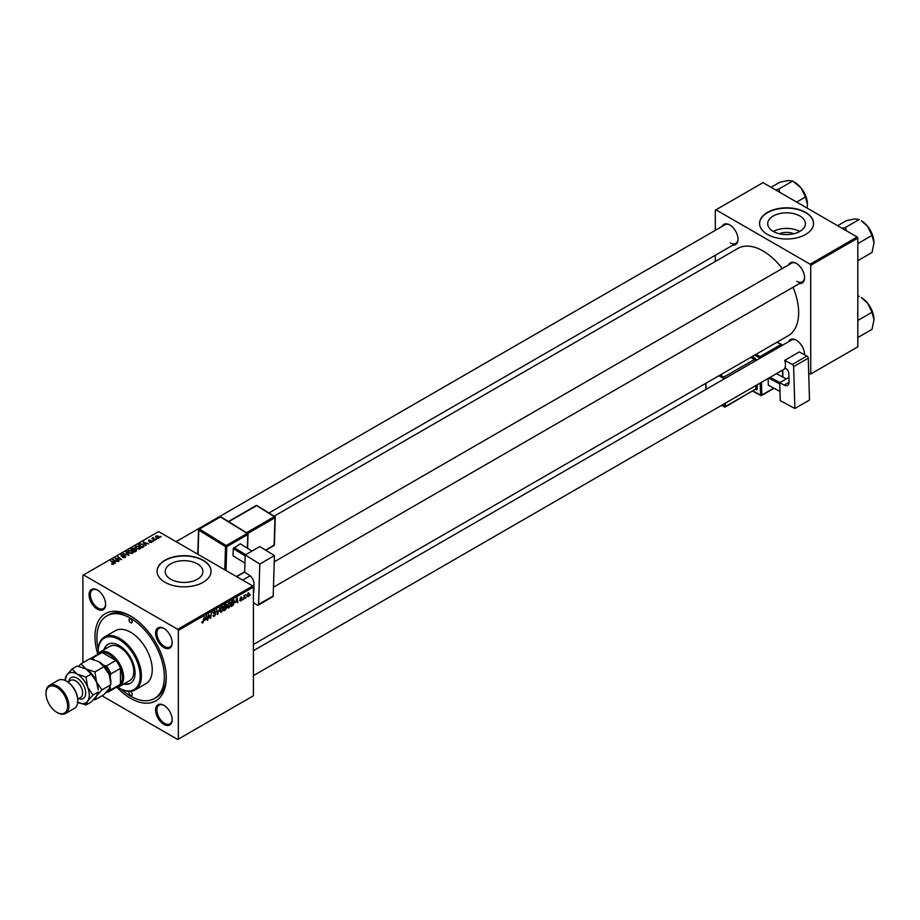 <?xml version="1.0" encoding="UTF-8"?>
<svg xmlns="http://www.w3.org/2000/svg" width="920" height="920" viewBox="0 0 920 920"><rect width="100%" height="100%" fill="white"/><g stroke="black" fill="none" stroke-linecap="round" stroke-linejoin="round"><path stroke-width="1.38" d="M779.378 233.772A11.948 6.9 180 0 1 793.753 233.772M799.905 216.005A18.86 10.89 0 0 0 779.343 213.647A18.86 10.89 0 0 0 767.706 223.709A18.86 10.89 0 0 0 773.225 231.403A18.86 10.89 0 0 0 793.787 233.761A18.86 10.89 0 0 0 805.425 223.709A18.86 10.89 0 0 0 799.905 216.005M799.744 231.495A18.86 10.89 0 0 0 773.386 231.495M805.655 212.393A26.99 15.582 0 0 0 776.238 209.012A26.99 15.582 0 0 0 759.575 223.41A26.99 15.582 0 0 0 767.475 234.427A26.99 15.582 0 0 0 796.893 237.808A26.99 15.582 0 0 0 813.556 223.41A26.99 15.582 0 0 0 805.655 212.393M813.556 223.56A26.99 15.582 0 0 0 805.655 212.681A26.99 15.582 0 0 0 776.353 209.277A26.99 15.582 0 0 0 759.575 223.56M170.729 579.255A18.86 10.89 180 0 1 165.197 571.561A18.86 10.89 180 0 1 176.847 561.499A18.86 10.89 180 0 1 197.397 563.856A18.86 10.89 180 0 1 202.917 571.561A18.86 10.89 180 0 1 191.28 581.612A18.86 10.89 180 0 1 170.729 579.255M203.147 560.245A26.99 15.582 0 0 0 173.73 556.865A26.99 15.582 0 0 0 157.067 571.262A26.99 15.582 0 0 0 164.979 582.279A26.99 15.582 0 0 0 194.396 585.66A26.99 15.582 0 0 0 211.048 571.262A26.99 15.582 0 0 0 203.147 560.245M211.048 571.412A26.99 15.582 0 0 0 203.147 560.544A26.99 15.582 0 0 0 173.845 557.129A26.99 15.582 0 0 0 157.067 571.412M163.898 724.408A11.695 6.75 60 0 1 155.618 710.079A11.695 6.75 60 0 1 163.898 705.306L163.898 705.306A11.695 6.75 60 0 1 172.166 719.624A11.695 6.75 60 0 1 163.898 724.408M164.22 705.502A10.799 6.233 -120 0 0 159.125 705.134A10.799 6.233 -120 0 0 157.469 713.782A10.799 6.233 -120 0 0 164.53 723.304A10.799 6.233 -120 0 0 169.924 723.833A10.799 6.233 -120 0 0 172.155 719.244M97.347 609.132A11.695 6.75 60 0 1 89.067 594.814A11.695 6.75 60 0 1 97.347 590.03L97.347 590.03A11.695 6.75 60 0 1 105.616 604.359A11.695 6.75 60 0 1 97.347 609.132M97.669 590.226A10.799 6.233 -120 0 0 92.587 589.869A10.799 6.233 -120 0 0 90.93 598.518A10.799 6.233 -120 0 0 97.98 608.039A10.799 6.233 -120 0 0 103.373 608.568A10.799 6.233 -120 0 0 105.604 603.98M163.898 647.553A11.695 6.75 60 0 1 155.618 633.236A11.695 6.75 60 0 1 163.898 628.452L163.898 628.452A11.695 6.75 60 0 1 172.166 642.781A11.695 6.75 60 0 1 163.898 647.553M164.22 628.647A10.799 6.233 -120 0 0 159.125 628.291A10.799 6.233 -120 0 0 157.469 636.939A10.799 6.233 -120 0 0 164.53 646.461A10.799 6.233 -120 0 0 169.924 646.99A10.799 6.233 -120 0 0 172.155 642.401M788.647 264.833A11.695 6.75 60 0 1 796.294 263.339L796.294 263.339A11.695 6.75 60 0 1 804.574 277.667A11.695 6.75 60 0 1 799.445 283.544M796.628 263.534A10.799 6.233 -120 0 0 791.533 263.177L274.252 561.821M722.108 226.412A11.695 6.75 60 0 1 729.755 224.917L729.755 224.917A11.695 6.75 60 0 1 738.024 239.246A11.695 6.75 60 0 1 732.895 245.122M730.077 225.112A10.799 6.233 -120 0 0 724.983 224.756L176.065 541.673M788.647 341.688A11.695 6.75 60 0 1 796.294 340.181L796.294 340.181A11.695 6.75 60 0 1 804.574 354.51A11.695 6.75 60 0 1 804.563 354.752M796.628 340.377A10.799 6.233 -120 0 0 791.533 340.02L253.414 650.705M97.704 653.982A50.381 29.095 60 0 1 130.617 616.078A50.381 29.095 60 0 1 166.244 677.787A50.381 29.095 60 0 1 130.617 698.36A50.381 29.095 60 0 1 116.966 687.344M131.583 616.653A47.69 27.531 -120 0 0 108.686 614.813L106.777 615.917A47.69 27.531 -120 0 0 98.221 649.313M253.414 644.506L788.221 335.742A50.381 29.095 -120 0 0 793.029 287.247M782.23 268.548A50.381 29.095 -120 0 0 763.025 250.964A50.381 29.095 -120 0 0 737.828 248.469L274.148 516.178M252.77 585.959L253.414 587.063L178.33 630.407L177.698 629.303L252.77 585.959L158.608 531.599L82.903 575.31L82.903 662.756M178.33 630.407L178.33 739.128L177.698 739.496L101.97 695.773M227.47 606.981L228.965 607.844L227.435 606.51L229.367 602.335L230.908 603.738L228.965 607.844L228.011 607.959M229.367 602.335L230.368 602.244M235.6 602.554L237.187 597.896L237.797 602.681L237.176 601.634L235.267 602.358M201.756 622.506L202.676 623.035L201.802 621.931L202.699 622.414L204.309 616.871L203.757 620.966L202.676 623.035L201.756 622.426M201.882 621.874L202.699 622.414M213.037 615.457L214.417 616.25L213.037 615.307L214.452 615.63L215.349 614.249L213.498 612.869L214.751 610.788L216.05 611.524L214.728 611.397L213.969 612.57L215.809 613.928L214.417 616.25L213.405 616.434M213.037 615.331L214.452 615.63M215.234 613.87L213.52 613.134M213.681 613.49L215.142 613.812L212.646 612.363M214.751 610.788L216.05 611.524L214.762 610.776M215.59 611.834L214.279 611.133M213.566 612.341L214.141 612.927M214.935 613.007L215.809 613.928L213.52 612.605M219.972 607.832L217.442 614.433L216.763 609.684L217.81 613.49L219.972 607.832M220.064 611.259L221.57 612.122L220.041 610.788L221.973 606.613L223.502 608.016L221.57 612.122L220.605 612.237M221.973 606.613L222.962 606.521M250.274 594.745L249.711 595.803L250.274 594.745M253.414 587.063L253.414 695.784L178.33 739.128M225.63 606.751L226.803 607.43L225.526 609.776L223.732 610.799L224.492 605.222L226.251 604.302L226.803 607.43L225.917 606.521M226.251 604.302L226.861 605.107L225.779 604.486M205.114 620.149L206.701 615.491L207.31 620.287L206.701 619.24L204.792 619.953M208.713 616.331L207.77 620.022L208.541 614.433L210.3 617.78L211.393 612.789L210.634 618.366L208.863 615.031L208.311 616.101M240.752 601.047L239.648 600.346L240.775 600.564L241.373 599.644L240.051 598.644L241.017 597.022L242.075 597.54L240.994 597.494L240.557 598.575L241.845 599.334L240.752 601.047L239.648 600.415L240.752 601.047M240.108 600.012L240.775 600.564M241.017 597.022L242.075 597.54L241.086 596.976M241.615 597.873L240.649 597.298M240.085 598.299L240.936 598.678M233.577 600.047L234.554 601.519L233.174 605.233L231.138 606.533L231.897 600.956L234.082 600.105M248.86 593.411L249.423 593.733L247.974 596.873L246.87 596.022L248.342 592.79L249.423 593.733L248.342 592.79M246.882 596.24L247.583 596.436M245.996 597.218L245.433 598.276L245.996 597.218M244.34 597.413L243.639 599.311L244.179 595.263L244.536 595.827L245.605 594.504L243.927 597.172M242.88 599.023L242.305 600.081L242.88 599.023M153.697 541.04L152.697 540.891L153.697 541.04M156.814 539.246L155.814 539.085L156.814 539.246M135.136 547.319L135.792 546.169L139.311 546.434L140.61 548.078L139.955 549.044L136.505 548.814L135.125 547.124M145.981 545.502L143.095 542.018L148.73 543.915L146.889 543.57L145.314 544.479L145.981 545.502M136.447 550.999L134.665 552.034L130.962 549.021L132.1 548.366L134.423 548.285L134.895 549.263L136.344 549.458L136.344 551.057M135.999 551.264L135.873 549.723L134.435 549.827L134.423 548.285L134.895 549.62M128.961 555.323L123.234 553.483L128.099 555.082L125.948 551.919L126.454 551.632L128.961 555.323M111.768 564.19L113.171 563.914L112.941 563.074L110.791 560.671L113.505 562.879L113.654 564.224L111.803 563.626M113.171 564.42L112.941 563.074M113.505 564.305L113.505 562.879L113.654 564.224M119.174 560.981L115.011 558.233L120.554 559.406L117.863 556.588L121.566 559.601L116.023 558.44L119.174 560.981M177.698 629.303L83.536 574.942M115.506 563.097L112.62 559.624L118.243 561.51L116.414 561.165L114.827 562.074L115.506 563.097M125.407 557.451L122.521 557.37L124.913 557.129L125.074 556.174L121.095 556.014L121.164 554.622L123.855 554.668L121.67 554.921L121.532 555.737L125.488 555.887L125.488 557.393M124.913 557.669L125.074 556.174M121.095 556.014L121.164 554.622L121.164 556.048M121.67 554.921L121.532 556.209M127.73 551.597L128.386 550.447L131.905 550.7L133.204 552.345L132.549 553.322L129.099 553.092L127.719 551.402M149.534 542.248L151.466 541.362L148.603 541.247L148.649 540.155L150.684 540.109L149.028 540.396L149.304 541.063L151.892 541.075L151.731 542.248L149.534 542.248M151.352 542.42L151.466 541.362M148.603 541.247L148.649 540.155L148.649 541.27M149.028 540.396L148.994 541.397M151.892 542.144L151.892 541.075L151.731 542.248M143.393 546.997L142.071 547.756L138.368 544.755L140.104 543.812L142.853 544.272L143.991 546.526L143.393 546.997M158.964 538.073L156.572 537.958L155.974 535.923L158.401 536.084L158.964 538.073L159.447 537.349M155.457 536.624L155.974 535.923L155.974 537.533M153.352 537.567L155.031 540.27L151.869 538.361L152.892 538.545L153.352 537.567L153.168 539.408M152.892 538.545L152.915 537.683L152.892 538.545M161.103 536.774L160.091 536.613L161.103 536.774M857.187 237.003L857.819 238.107L810.738 265.282L810.106 264.189L857.187 237.003L763.025 182.643L715.311 210.185L715.311 230.345M715.311 255.277L715.311 261.464M810.738 265.282L810.738 374.014L808.714 373.577M810.738 374.014L857.819 346.828L857.819 238.107M810.106 264.189L715.944 209.817M796.938 281.336A10.799 6.233 -120 0 0 802.332 281.877A10.799 6.233 -120 0 0 804.563 277.288M730.388 242.914A10.799 6.233 -120 0 0 735.781 243.455A10.799 6.233 -120 0 0 738.012 238.867M804.529 354.729A10.799 6.233 -120 0 0 804.563 354.131M121.267 689.23A47.69 27.531 -120 0 0 130.617 696.152A47.69 27.531 -120 0 0 154.456 698.521L156.365 697.418A47.69 27.531 -120 0 0 166.232 676.66M115.495 558.635L115.495 557.957M117.863 557.244L117.863 556.588M116.023 559.061L116.023 558.44M113.183 560.51L113.183 559.291M114.827 563.12L114.827 562.074M113.861 560.51L114.563 561.637L115.828 560.901L113.321 559.774L113.861 561.591M114.563 562.707L114.563 561.637M113.321 560.74L113.321 559.774M115.828 561.499L115.828 560.901M110.791 561.327L110.791 560.671M126.454 552.667L126.454 551.632M128.386 552.598L128.386 550.447M131.905 551.298L131.905 550.7M128.432 551.448L128.432 552.632L128.444 551.586L129.582 552.839L132.066 553L132.514 552.31L132.514 553.346M128.892 550.758L128.444 551.586L128.892 550.758L131.399 550.942L132.066 553.529M131.87 549.102L133.02 550.045L134.343 549.067L132.664 548.642L131.87 549.757M133.02 550.689L133.02 550.045M133.457 551.045L133.457 550.39L134.699 551.413L135.999 550.631L135.873 549.723M134.699 552.011L134.699 551.413M134.435 549.827L133.457 550.39M143.658 542.915L143.658 541.696M145.314 545.525L145.314 544.479M144.337 542.915L145.049 544.03L146.314 543.306L143.796 542.179L144.337 543.984M145.049 545.1L145.049 544.03M143.796 543.134L143.796 542.179M146.314 543.904L146.314 543.306M142.853 544.847L142.853 544.272M139.265 544.835L142.105 547.135L143.508 545.882L142.358 544.514L140.599 544.145L139.265 545.479M142.105 547.733L142.105 547.135M142.703 547.389L142.703 546.79M135.792 548.32L135.792 546.169M139.311 547.02L139.311 546.434M135.849 548.366L135.849 547.308L136.988 548.561L139.472 548.722L139.921 548.044L139.921 549.067M136.298 546.48L135.849 547.308L136.298 546.48L138.793 546.664L139.472 549.251M158.401 536.693L158.401 536.084M158.562 538.246L157.941 536.348L156.354 536.164L156.066 537.613M156.354 536.164L156.986 537.671L158.827 537.418L158.827 538.142M156.285 539.453L156.285 538.809M152.34 538.74L152.34 538.085M153.168 541.259L153.168 540.615M160.574 536.981L160.574 536.337M224.871 605.601L224.641 607.349L226.4 605.394L224.468 605.371M225.147 604.842L226.4 605.394M224.549 607.994L224.296 609.88L226.343 607.683L224.146 607.763M225.009 607.131L226.343 607.683M221.007 608.338L220.501 610.535L221.593 611.501L223.042 608.223L221.95 607.223L220.662 608.131M220.052 610.282L221.593 611.501M221.501 606.958L223.042 608.223M217.338 613.697L218.028 614.1M214.659 610.834L216.05 611.639M205.988 617.515L205.367 619.401L206.632 618.677L206.356 616.262L205.643 617.32M209.679 617.423L210.3 617.78M209.875 617.929L210.634 618.366M240.614 598.621L241.845 599.334M236.474 599.92L235.853 601.806L237.118 601.07L236.842 598.655L236.13 599.725M232.277 601.335L231.702 605.601L234.094 601.76L233.53 600.691L231.874 601.105M232.933 600.346L234.094 601.76M228.413 604.06L227.907 606.269L228.999 607.223L230.448 603.957L229.356 602.945L228.056 603.865M227.458 606.015L228.999 607.223M228.907 602.692L230.448 603.957M248.952 593.998L248.319 593.273L247.342 595.7L247.974 596.401L248.952 593.998L247.963 593.067M246.905 595.447L247.974 596.401M130.617 619.022A2.254 1.299 -120 0 0 129.49 618.907A2.254 1.299 -120 0 0 129.145 620.712A2.254 1.299 -120 0 0 130.617 622.69A2.254 1.299 -120 0 0 131.744 622.806A2.254 1.299 -120 0 0 132.089 621A2.254 1.299 -120 0 0 130.617 619.022M130.617 691.748A2.254 1.299 -120 0 0 129.49 691.633A2.254 1.299 -120 0 0 129.145 693.438A2.254 1.299 -120 0 0 130.617 695.417A2.254 1.299 -120 0 0 131.744 695.531A2.254 1.299 -120 0 0 132.089 693.726A2.254 1.299 -120 0 0 130.617 691.748M123.717 684.054A22.494 12.983 -120 0 0 130.41 683.307A22.494 12.983 -120 0 0 133.86 665.286A22.494 12.983 -120 0 0 119.163 645.46A22.494 12.983 -120 0 0 107.916 644.345A22.494 12.983 -120 0 0 103.925 649.773M108.238 644.172A22.494 12.983 -120 0 0 104.558 649.405M117.737 687.194A29.693 17.146 -120 0 0 119.163 688.079A29.693 17.146 -120 0 0 140.162 675.947A29.693 17.146 -120 0 0 119.163 639.584A29.693 17.146 -120 0 0 98.175 651.705A29.693 17.146 -120 0 0 98.221 653.384M119.807 688.436L119.163 688.079L119.807 688.436A30.59 17.664 60 0 0 135.102 689.954L145.912 683.709A30.59 17.664 -120 0 0 150.604 659.203A30.59 17.664 -120 0 0 130.617 632.235A30.59 17.664 -120 0 0 115.322 630.729L104.512 636.973A30.59 17.664 60 0 1 119.807 638.48A30.59 17.664 60 0 1 139.782 665.447A30.59 17.664 60 0 1 135.102 689.954M154.456 698.521A47.69 27.531 -120 0 0 161.77 660.307A47.69 27.531 -120 0 0 130.617 618.286A47.69 27.531 -120 0 0 106.777 615.917M97.221 654.683A19.791 11.431 60 0 1 99.728 652.199L109.905 646.323A19.791 11.431 60 0 1 119.807 647.3A19.791 11.431 60 0 1 132.733 664.746A19.791 11.431 60 0 1 129.697 680.605L119.519 686.481A19.791 11.431 60 0 1 116.115 687.412M98.175 651.348A30.59 17.664 60 0 1 98.175 650.969A30.59 17.664 60 0 1 104.512 636.973M124.361 683.686A22.494 12.983 -120 0 0 130.732 683.123M874 242.811A18.112 10.453 60 0 0 867.594 226.32A18.112 10.453 -120 0 0 861.2 220.639L867.594 226.32L872.022 235.428L874 242.811L872.022 252.494L858.164 260.498L857.819 259.865M857.819 244.444L857.819 243.225M858.164 243.42L872.022 235.428M846.446 230.805L845.365 227.493L859.211 219.489L854.795 218.925L846.411 220.639L837.625 225.71M845.365 227.493L842.122 228.309M874 319.666A18.112 10.453 60 0 0 867.594 303.163A18.112 10.453 -120 0 0 861.2 297.482L867.594 303.163L872.022 312.271L874 319.666L872.022 329.337L858.164 337.341L857.819 336.709M857.819 321.287L857.819 320.068M858.164 320.263L872.022 312.271M857.819 297.137L859.211 296.343L857.819 295.837M779.895 192.383L778.814 189.071L775.571 189.888M796.685 202.078L805.471 197.006L807.449 204.389L807.105 208.081M778.814 189.071L792.66 181.067L801.044 187.898L805.471 197.006M771.075 187.289L779.861 182.217L788.244 180.504L792.66 181.067M807.449 204.389A18.112 10.453 -120 0 0 801.044 187.898A18.112 10.453 -120 0 0 793.902 181.815M99.728 652.199A19.791 11.431 60 0 1 114.977 657.501A19.791 11.431 60 0 1 123.625 677.419A19.791 11.431 60 0 1 119.519 686.481M106.812 691.633A17.997 10.384 -120 0 0 110.262 688.597L110.894 689.781A18.894 10.913 60 0 1 108.893 691.575L118.438 686.067A18.894 10.913 -120 0 0 120.439 684.261A18.894 10.913 -120 0 0 122.348 677.419A18.894 10.913 -120 0 0 120.439 668.369A18.894 10.913 -120 0 0 115.862 660.456L102.108 652.51A18.894 10.913 -120 0 0 99.544 653.349L90.218 658.731A18.894 10.913 60 0 1 92.563 658.019L93.265 659.157A17.997 10.384 -120 0 0 92.345 659.192M110.894 689.781L120.439 684.261L120.439 668.369L110.894 673.888L110.262 675.797A17.997 10.384 -120 0 0 104.351 665.562L106.329 665.965L115.862 660.456A18.894 10.913 -120 0 0 102.108 652.51L92.563 658.019M108.893 691.575A18.894 10.913 60 0 1 106.329 692.415L106.122 692.38M110.262 688.597L110.262 686.998M110.262 677.73L110.262 675.797M104.351 665.562L102.672 664.596M94.196 659.697L93.265 659.157M106.329 665.965A18.894 10.913 60 0 1 110.894 673.888M46 693.22A16.192 9.35 60 0 1 46 692.852A16.192 9.35 60 0 1 49.358 685.434A16.192 9.35 60 0 1 57.454 686.24A16.192 9.35 60 0 1 68.034 700.511A16.192 9.35 60 0 1 65.55 713.483L74.462 708.342A16.192 9.35 -120 0 0 77.809 700.925A16.192 9.35 -120 0 0 66.355 681.099L66.999 681.467A15.295 8.832 60 0 1 77.809 700.2A15.295 8.832 60 0 1 77.809 700.557M66.999 681.467L66.355 681.099A16.192 9.35 -120 0 0 58.259 680.294L49.358 685.434M57.454 712.689L56.81 712.321A15.295 8.832 -120 0 0 56.821 712.321A15.295 8.832 -120 0 0 67.632 706.077A15.295 8.832 -120 0 0 56.821 687.344A15.295 8.832 -120 0 0 46 693.588A15.295 8.832 -120 0 0 56.81 712.321L57.454 712.689A16.192 9.35 60 0 0 65.55 713.483M98.808 661.63A17.1 9.867 60 0 1 109.273 674.647A17.1 9.867 -120 0 1 110.894 682.559L109.273 688.608L103.914 694.657L94.932 699.844L96.554 695.957L101.913 689.908L110.894 684.721L109.273 674.647L103.914 666.735L94.932 671.922L86.077 668.978L80.971 663.86L89.953 658.674L98.808 661.63L103.914 666.735M101.913 689.908L96.554 681.996L94.932 671.922M80.971 663.86L78.614 666.31M93.552 699.556L94.932 699.844M77.74 702.339A17.1 9.867 -120 0 0 87.641 701.097A17.1 9.867 -120 0 0 87.641 687.136A17.1 9.867 -120 0 0 77.176 674.119L72.07 669.001L77.234 666.022L86.077 668.978L91.195 674.084L96.554 681.996L98.175 689.908A17.1 9.867 -120 0 0 96.554 681.996A17.1 9.867 -120 0 0 86.077 668.978A17.1 9.867 -120 0 0 85.813 668.817M93.001 695.048L98.175 692.07L96.554 695.957L91.195 701.994L86.02 704.984L87.641 701.097L93.001 695.048L87.641 687.136L86.02 677.062L77.176 674.119A17.1 9.867 -120 0 0 66.711 675.05A17.1 9.867 -120 0 0 65.101 680.443L66.711 675.05L72.07 669.001M77.176 702.029L86.02 704.984M86.02 677.062L91.195 674.084M788.934 377.384L779.711 382.709L780.252 400.637L794.88 408.48L809.508 400.039L808.255 358.19L793.615 366.643L794.88 408.48M779.711 382.709L784.162 385.089L789.072 382.26M793.615 366.643A1.794 1.035 -120 0 0 792.304 364.469L784.668 360.375A10.799 6.233 60 0 1 784.898 367.839L785.53 368.184A4.497 2.599 60 0 1 788.831 373.623L789.072 381.846A7.199 4.151 60 0 1 787.589 385.353A7.199 4.151 60 0 1 784.162 385.089M792.304 364.469L806.932 356.017L799.307 351.923L784.668 360.375M806.932 356.017A1.794 1.035 60 0 1 808.255 358.19M768.338 385.204L779.976 391.448L768.338 385.204L768.131 378.465M779.757 383.973L768.786 378.085M786.255 378.936L776.445 373.669M770.074 377.338L779.895 382.605M245.191 554.99L259.82 546.537L274.447 555.577L259.808 564.029L245.191 554.99L244.651 572.297L249.101 575.046A7.199 4.151 60 0 1 254.012 583.958L253.759 591.894A4.497 2.599 60 0 1 253.414 593.239M253.414 602.703L257.243 605.072A1.794 1.035 -120 0 0 258.186 605.188A1.794 1.035 -120 0 0 258.555 604.417L273.183 595.964L274.447 555.577M273.183 595.964A1.794 1.035 60 0 1 272.814 596.735L258.186 605.188M258.555 604.417L259.808 564.029M244.939 563.143L233.047 555.795L233.266 548.584L240.292 543.823L252.022 551.045M245.157 555.933L233.266 548.584M233.933 547.492L245.64 554.726M251.999 551.057L240.292 543.823M116.932 559.797L116.932 559.13M132.1 548.964L132.1 548.366M133.768 550.206L133.768 549.608M135.573 551.505L135.573 550.908M139.483 544.709L139.483 544.111M153.973 540.063L153.973 539.384M217.074 611.904L217.66 612.237M208.943 615.342L209.633 615.744M209.323 616.481L210.059 616.918M240.062 598.828L240.833 599.276M68.781 681.49A12.052 6.957 60 0 1 77.176 678.224A12.052 6.957 60 0 1 85.663 692.105A12.052 6.957 60 0 1 78.683 698.636M77.774 699.154L80.592 697.532A9.901 5.715 -120 0 0 82.11 689.597A9.901 5.715 -120 0 0 75.647 680.869A9.901 5.715 -120 0 0 70.702 680.386L67.873 682.007M759.46 358.535L759.437 357.707L754.641 355.131M752.951 390.977L760.564 395.059L760.207 383.042M756.378 360.318A1.794 1.035 -120 0 0 755.078 358.305L754.469 359.421L750.697 357.397M757.125 384.813L757.252 388.872L755.975 388.895L755.872 385.537M755.596 389.447L756.021 389.689A1.794 1.035 -120 0 0 757.252 388.872M751.996 356.649L755.078 358.305M755.929 354.372L760.058 356.592L781.045 344.471L776.928 342.251M761.449 382.317L761.841 395.036L773.777 388.148M782.655 377.004L782.448 370.197M781.712 345.69L760.713 357.811M725.339 403.167L725.443 406.525L755.975 388.895L725.259 406.973L721.452 405.409M755.136 361.031L724.603 378.66M720.164 375.026L723.925 377.05L754.469 359.421L755.124 360.502L756.217 360.41M723.35 379.385L723.315 378.166L718.865 375.774M705.95 383.237L706.134 389.321M721.74 405.248L724.167 406.559L724.086 403.891M723.925 377.05L723.315 378.166L724.581 378.143L723.925 377.05M724.167 406.559L724.373 406.985A0.897 0.897 0 0 0 725.259 406.973L724.167 406.559M760.058 356.592L759.437 357.707L760.713 357.673L760.058 356.592M752.675 391.138L760.771 395.485A0.897 0.897 0 0 0 761.645 395.473L760.564 395.059L761.645 395.473L774.065 388.297M781.045 344.471L781.966 345.184A0.897 0.897 0 0 0 781.494 344.425L781.045 344.471M781.977 345.529L781.494 344.425L777.181 342.102M224.779 569.79L225.503 546.641L198.789 530.139L198.041 554.357M247.342 548.147L247.767 534.543L226.768 546.664L226.159 545.548L247.158 533.428L220.443 516.925L199.456 529.046L226.159 545.548L225.503 546.641L226.768 546.664L226.032 570.515M236.417 576.518L244.662 571.745M246.525 532.726L274.378 516.637L256.577 505.632L228.723 521.721M265.581 550.102L274.137 545.158L274.988 517.753L247.744 533.485M273.527 545.514L274.16 544.422M274.988 516.994L274.378 516.637L274.988 517.753L274.988 516.994M256.105 505.574L257.025 505.597A0.897 0.897 0 0 0 256.105 505.574L228.447 521.548M221.064 517.281L219.972 516.867A0.897 0.897 0 0 1 220.903 516.879L247.606 533.393L247.767 534.543L247.606 533.393A0.897 0.897 0 0 1 248.032 534.186L247.595 548.308M198.789 529.368L198.789 530.139L199.456 529.046L198.789 529.368M113.378 563.615L113.378 564.362M125.361 556.577L125.361 557.474M121.279 555.392L121.279 556.105M136.252 550.217L136.252 551.115M151.662 541.627L151.662 542.283M148.821 540.684L148.821 541.351M143.508 545.882L143.508 546.917M135.838 547.181L135.838 548.366M226.239 604.981L225.572 604.601M226.182 607.246L225.492 606.844M222.651 607.165L221.835 606.694M220.892 611.558L220.052 611.075M213.716 615.756L213.037 615.365M215.361 611.306L214.613 610.869M202.365 622.46L201.779 622.115M240.304 600.633L239.717 600.288M241.247 599.345L240.051 598.655M233.772 600.737L233.013 600.3M230.058 602.887L229.241 602.416M228.298 607.28L227.447 606.797M98.175 651.705L98.175 650.969M871.723 233.082L868.491 227.481M273.458 587.213L802.332 281.877M242.615 580.094L250.09 575.77M785.737 368.299L253.414 675.636M871.723 309.925L868.491 304.324M735.781 243.455L268.962 512.969M801.941 189.06L805.172 194.66M77.809 700.2L77.809 700.925M46 693.588L46 692.852M705.881 389.471L705.697 383.375M782.931 377.154L782.724 370.047M265.822 550.24L273.953 545.548A0.897 0.897 0 0 0 274.401 544.801L275.252 517.396A0.897 0.897 0 0 0 274.827 516.603L257.025 505.597M197.765 554.197L198.536 529.736A0.897 0.897 0 0 1 198.984 528.988L219.972 516.867M236.658 576.656L244.662 572.033"/></g></svg>
